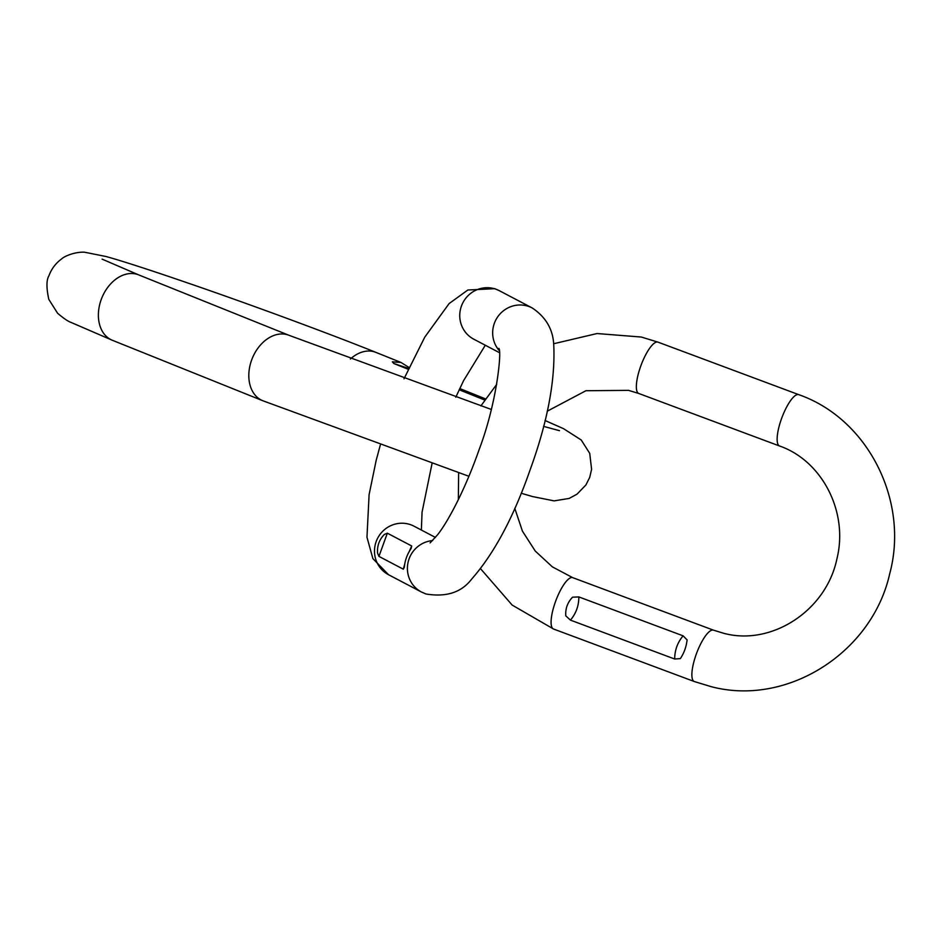 <?xml version="1.0" encoding="UTF-8"?>
<svg xmlns="http://www.w3.org/2000/svg" width="941" height="941" viewBox="0 0 941 941"><rect width="100%" height="100%" fill="white"/><g stroke="black" fill="none" stroke-linecap="round" stroke-linejoin="round"><path stroke-width="1.41" d="M409.076 367.508L401.019 362.473L375.918 352.381C332.608 334.937 260.939 308.377 200.998 287.546C155.394 271.737 123.73 261.398 106.004 256.505L84.537 252.212C75.151 251.694 64.329 256.164 61.624 258.94C55.754 263.209 51.532 268.785 48.967 275.678C46.356 279.924 46.309 287.828 48.814 299.391L57.589 313.247C63.506 318.305 67.975 321.351 70.998 322.398L112.308 340.254L262.739 400.713L468.912 476.287M485.45 398.878L459.749 388.551M459.173 389.774L484.674 400.019M408.241 369.307L393.844 363.52L392.35 361.815L401.019 362.473M578.844 596.935L572.551 597.182C567.517 602.475 565.259 608.709 565.788 615.873L570.446 620.131C576.045 613.45 578.856 605.71 578.844 596.923L683.084 635.822L687.106 639.892C686.33 646.773 684.072 653.019 680.331 658.629L674.685 659.018L570.446 620.131M378.929 556.402L387.339 533.182L384.328 534.464C379.294 539.616 377.035 545.851 377.564 553.155L378.941 556.39L403.301 569.187L404.336 567.235C404.924 560.483 407.194 554.237 411.123 548.509L411.182 548.415M387.339 533.194L411.699 545.98L411.123 548.509M112.308 340.254A35.24 25.513 111.9 0 1 101.181 299.626A35.24 25.513 111.9 0 1 138.598 274.854L289.028 335.314A35.24 25.513 111.9 0 0 251.612 360.085A35.24 25.513 111.9 0 0 262.739 400.713M350.381 359.027A35.24 25.513 -68.1 0 1 375.918 352.381M408.629 368.46L393.844 363.52M553.59 343.771L597.029 333.537L641.315 337.043L657.947 342.124L798.733 394.644A27.407 7.74 110.5 0 0 798.486 394.573A27.407 7.74 110.5 0 0 781.748 418.063A27.407 7.74 110.5 0 0 779.571 446.01C821.999 460.667 848.7 511.951 836.902 558.883C826.127 610.98 771.244 646.196 723.723 633.293L713.478 630.164L572.693 577.645L552.379 566.87L535.276 551.085L522.455 531.171L514.786 508.352M694.576 681.613A27.407 7.74 -69.5 0 1 694.317 681.531A27.407 7.74 -69.5 0 1 696.481 653.595A27.407 7.74 -69.5 0 1 713.219 630.094A27.407 7.74 -69.5 0 1 713.478 630.164M657.947 342.124A27.407 7.74 110.5 0 0 657.688 342.042A27.407 7.74 110.5 0 0 640.95 365.543A27.407 7.74 110.5 0 0 638.786 393.479L779.571 446.01M553.779 629.082A27.407 7.74 -69.5 0 1 553.52 629.011A27.407 7.74 -69.5 0 1 555.696 601.064A27.407 7.74 -69.5 0 1 572.434 577.562A27.407 7.74 -69.5 0 1 572.693 577.645M683.084 635.822C677.508 642.527 674.709 650.255 674.685 659.018M432.648 540.593A27.407 26.63 117.7 0 0 408.041 562.471A27.407 26.63 117.7 0 0 421.462 592.018L426.002 593.994C446.316 597.347 461.525 592.395 471.629 579.138C494.19 553.531 513.751 516.903 530.324 469.265C547.486 421.991 555.296 380.729 553.779 345.476C553.19 329.632 545.992 317.129 532.206 307.954L499.295 290.675A27.407 26.63 -62.3 0 0 495.872 289.181A27.407 26.63 -62.3 0 0 462.137 304.296A27.407 26.63 -62.3 0 0 473.805 339.207L499.389 352.64M499.177 350.511A27.407 26.63 -62.3 0 1 497.448 317.223A27.407 26.63 -62.3 0 1 528.783 306.46A27.407 26.63 -62.3 0 1 532.206 307.954M435.46 537.44L414.04 526.195A27.407 26.63 117.7 0 0 410.617 524.702A27.407 26.63 117.7 0 0 376.882 539.816A27.407 26.63 117.7 0 0 388.551 574.728L421.462 592.018M411.699 545.98L409.406 551.12M404.654 564.341L403.301 569.187M289.028 335.314L491.284 409.441M543.545 426.355L559.472 430.684M521.22 493.249L532.665 496.589L554.131 500.883L569.164 498.424L577.033 494.154L585.902 484.968L589.701 477.416L591.595 469.3L589.725 453.362L581.232 440L563.518 428.661L545.039 420.509M138.598 274.854L102.099 259.128M409.617 367.884L408.394 366.978M798.733 394.644C868.072 418.816 909.429 501.13 889.692 573.798C872.178 652.642 787.064 706.903 710.949 686.601L694.317 681.531L553.52 629.011L512.163 605.075L480.604 568.764M547.227 411.205L585.914 390.727L628.541 390.362L638.786 393.479M458.338 499.683L458.632 472.794M480.898 405.912L496.707 384.375M430.131 542.863L437.494 534.888C448.516 521.032 465.783 488.003 479.263 449.222C497.06 402.395 502.035 349.958 498.789 348.37M499.295 290.675L494.754 288.687L467.865 290.004L449.128 303.543L424.779 337.125L404.007 378.8M380.27 445.164L376.188 460.302L369.095 494.648L366.966 537.205L372.883 558.613L388.551 574.728M485.297 345.241L463.548 380.717L455.785 397.231M432.025 463.595L422.05 512.21L421.368 530.042"/></g></svg>
